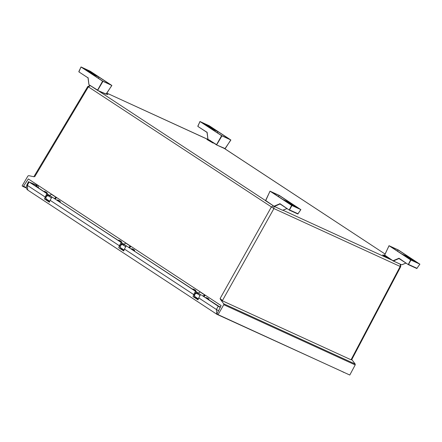 <?xml version="1.0" encoding="UTF-8"?>
<svg xmlns="http://www.w3.org/2000/svg" width="442" height="442" viewBox="0 0 442 442"><rect width="100%" height="100%" fill="white"/><g stroke="black" fill="none" stroke-linecap="round" stroke-linejoin="round"><path stroke-width="0.66" d="M386.971 256.901L389.391 258.487L388.49 258.316L382.755 254.973L386.971 256.901M106.903 94.367L107.854 94.566L106.544 93.704L107.804 94.538L106.903 94.367M213.657 143.048L207.022 139.528L213.657 143.048M33.841 176.811L87.792 86.477L273.913 208.585L222.409 300.554L220.105 298.532L220.453 299.405L222.32 300.51M33.94 176.723L28.653 175.618L27.901 176.038L22.1 185.927L22.934 186.474L23.459 186.242L28.332 178.944L221.138 305.599L217.21 313.522L217.293 314.151L218.088 314.671L223.768 304.698L355.208 364.937L355.208 364.031L223.785 303.803L223.768 304.698M223.79 303.803L220.453 299.405M218.088 314.671L349.799 375.031L355.208 364.937M222.309 300.803L351.163 359.854L351.843 359.622L355.208 364.031M400.292 264.2L400.198 266.46L400.75 266.625L351.793 359.589L351.169 359.556L400.198 266.46L273.913 208.585L273.952 206.237M220.254 307.389L218.265 306.234L216.414 309.527L198.718 297.897L198.044 299.825L193.06 296.554L193.69 294.599L124.406 249.084L123.732 251.012L118.749 247.741L119.379 245.78L50.095 200.265L49.421 202.198L44.438 198.922L46.835 193.624L47.631 193.988L46.67 195.834M220.315 307.256L201.364 294.974L218.265 306.234M47.631 193.988L30.023 182.402L37.172 185.596M45.067 196.966L27.365 185.342L29.133 181.999L46.835 193.624M29.133 181.999L37.239 185.452M27.724 190.043L26.807 189.121L26.305 187.811L26.824 184.916L27.365 185.342L27.724 190.043L216.724 314.201L216.414 309.527L218.575 310.77M216.983 314.345L216.724 314.201L216.983 314.345M198.718 297.897L200.563 294.61M195.292 293.46L196.254 291.621L126.252 245.796L195.458 291.256L193.69 294.599M196.767 297.825L195.933 297.869L198.143 299.322M193.06 296.554L195.933 297.869M195.458 291.256L196.254 291.621M124.406 249.084L126.252 245.796M118.749 247.741L123.832 250.503M122.456 249.006L121.622 249.056M50.095 200.265L51.941 196.977L121.147 242.437L119.379 245.78M121.147 242.437L121.942 242.807L120.981 244.647M51.941 196.977L121.942 242.807M48.145 200.193L47.311 200.237L44.438 198.922M49.222 195.883L47.15 194.916M57.78 199.994L59.852 201.43L60.267 201.541L59.626 200.878L57.769 199.988L59.587 200.922M45.443 191.712L46.94 192.706L45.399 191.8M44.714 191.408L46.786 192.845L47.2 192.955L46.57 192.397M123.533 244.697L121.462 243.735M132.092 248.807L134.164 250.244L134.578 250.354L133.937 249.691L132.081 248.807L133.898 249.741M119.754 240.531L121.252 241.52L119.71 240.614M119.025 240.227L121.097 241.663L121.511 241.768L120.909 241.144M197.845 293.516L195.773 292.549M206.403 297.621L208.475 299.063L208.889 299.168L208.248 298.51L206.392 297.621L208.21 298.554M194.066 289.344L195.563 290.339L194.021 289.427M193.336 289.04L195.408 290.477L195.823 290.587L195.22 289.963M212.829 142.926L213.746 143.097L211.276 141.479L206.972 139.501L212.829 142.926M383.584 255.095L382.667 254.918L385.137 256.542L389.441 258.515L383.584 255.095M401.85 253.995L409.74 257.609L398.109 249.973L390.22 246.354L401.85 253.995M409.756 258.332L410.066 257.824L406.286 256.095L415.253 261.239L410.066 257.824M415.292 261.935L415.579 261.449L413.767 260.62L414.486 261.222L413.756 261.001L414.905 261.758L418.684 263.487L415.579 261.449M397.469 251.117L398.109 249.973M413.425 260.852L407.695 257.835L413.325 261.034M409.507 258.669L409.358 258.929M409.182 258.454L408.463 257.846L409.193 258.067L405.955 255.946L402.176 254.211L409.182 258.454M419.834 264.145L398.275 249.951L389.004 245.68L410.629 259.896L419.834 264.145L416.823 268.515L408.242 264.576M412.944 260.504L409.391 258.366L412.944 260.504M393.242 260.957L384.595 255.006L393.292 260.99L393.231 260.681L399.021 258.261L408.22 264.57L410.629 259.896M405.983 263.101L401.612 264.802L393.314 260.995M398.723 258.244L399.021 258.261M384.595 255.006L389.059 245.724L384.557 255.139M389.004 245.68L384.617 255.294L393.292 260.99L401.612 264.802L393.424 260.99L398.916 258.548L399.369 258.758M417.104 268.366L408.491 264.449L410.955 260.078M405.955 255.946L405.646 256.493M282.847 199.458L290.737 203.077L279.106 195.436L271.217 191.822L282.847 199.458M290.753 203.801L291.063 203.292L287.283 201.558L296.251 206.701L291.063 203.292M296.289 207.397L296.576 206.917L294.764 206.083L295.483 206.69L294.753 206.464L295.902 207.221L299.682 208.95L296.576 206.917M278.466 196.579L279.106 195.436M294.422 206.315L288.692 203.298L294.322 206.497M290.504 204.132L290.355 204.392M290.179 203.917L289.46 203.309L290.19 203.535L286.952 201.408L283.173 199.673L290.179 203.917M300.831 209.607L279.272 195.414L270.001 191.143L291.626 205.359L300.831 209.607L297.82 213.978L289.239 210.044M293.941 205.966L290.388 203.828L293.941 205.966M274.239 206.425L265.592 200.475L274.289 206.453L274.228 206.149L280.018 203.723L289.217 210.033L291.626 205.359M286.98 208.563L282.609 210.265L274.311 206.464M279.72 203.712L280.018 203.723M265.592 200.475L270.056 191.187L265.554 200.602M270.001 191.143L265.614 200.762L274.25 206.436L282.609 210.265L274.421 206.453L279.913 204.016L280.366 204.221M298.101 213.829L289.488 209.911L291.952 205.541M286.952 201.408L286.643 201.955M99.025 77.14L91.135 73.521L102.765 81.162L110.655 84.776L99.025 77.14L98.345 78.262M85.615 69.897L90.809 73.311L94.588 75.041L85.615 69.897M82.184 67.648L87.102 70.516L86.389 69.908L87.118 70.134L85.969 69.377L82.184 67.648M86.295 69.527L93.179 73.3L90.074 71.261L86.295 69.527M91.693 72.681L92.406 73.289L91.676 73.063L94.914 75.19L98.693 76.925L91.693 72.681M93.179 74.052L93.505 73.516M89.897 71.582L90.074 71.261M81.041 66.991L78.842 71.571L81.03 67.013L102.599 81.184L111.87 85.455L90.24 71.239L81.041 66.991M87.925 70.632L91.483 72.77L87.925 70.632M87.428 70.731L87.284 70.991M91.35 72.913L91.063 73.427M85.709 69.875L85.969 69.377M106.229 94.069L97.649 90.411M102.925 81.367L97.627 90.406L106.213 94.091L111.798 85.433M97.577 90.372L88.953 84.709L97.605 90.395L105.942 94.218L111.87 85.455M88.875 84.45L88.14 77.864L88.953 84.709L97.566 90.096L102.599 81.184M87.991 77.847L78.869 71.858L88.069 77.914M87.98 77.571L88.14 77.864M80.969 66.969L78.869 71.858L88.008 77.858L88.886 84.571M218.028 131.672L210.138 128.058L221.768 135.7L229.658 139.313L218.028 131.672L217.348 132.799M204.618 124.434L209.812 127.843L213.591 129.578L204.618 124.434M201.187 122.18L206.105 125.053L205.392 124.445L206.121 124.666L204.972 123.915L201.187 122.18M205.298 124.064L212.182 127.837L209.077 125.799L205.298 124.064M210.696 127.219L211.409 127.821L210.679 127.6L213.917 129.727L217.696 131.462L210.696 127.219M212.182 128.589L212.508 128.047M208.9 126.119L209.077 125.799M200.044 121.528L197.845 126.108L200.033 121.55L221.602 135.722L230.873 139.992L209.243 125.777L200.044 121.528M206.928 125.169L210.486 127.302L206.928 125.169M206.431 125.268L206.287 125.528M210.353 127.451L210.066 127.959M204.712 124.412L204.972 123.915M225.232 148.606L216.652 144.948M221.928 135.904L216.591 144.921L225.216 148.628L230.801 139.97M207.878 138.987L207.143 132.396L207.955 139.247L216.569 144.633L221.602 135.722M206.994 132.385L197.872 126.395L207.071 132.451M199.972 121.506L197.872 126.395L207.143 132.396M265.498 200.58L97.77 90.395M106.892 93.163L210.497 140.644M223.177 147.694L384.993 253.99M393.214 260.719L282.979 210.204M273.333 205.834L271.289 207.127L220.105 298.532M34.719 176.75L88.323 86.93L90.367 85.638M222.409 300.853L351.163 359.854M22.978 186.485L26.349 188.032L22.951 186.48M26.266 187.53L23.459 186.242M38.476 185.607L37.78 187.049M52.106 197.055L49.847 195.568L51.443 194.126M51.421 197.911L48.001 195.662L48.554 195.917L49.847 195.568L51.261 194.204L55.924 197.231L54.499 198.502M45.741 197.198L46.482 196.071M55.151 198.928L56.675 197.557M56.344 197.342L54.825 198.712M56.029 197.132L56.173 197.513M48.515 195.9L51.465 197.828M49.847 195.568L46.719 195.8L45.703 197.066L45.659 198.292L46.073 198.828L45.94 196.751L47.951 195.64M51.383 194.082L49.769 195.635M126.423 245.874L124.158 244.387L125.755 242.94M124.158 244.382L125.661 243.045L130.235 246.045L128.815 247.316M120.053 246.012L120.793 244.885M129.462 247.741L130.987 246.376M130.655 246.161L129.136 247.531M130.34 245.951L130.484 246.327M125.732 246.724L122.312 244.476L125.777 246.642M122.826 244.713L124.08 244.454M125.694 242.901L124.069 244.36L121.031 244.619L120.014 245.885L119.97 247.106L120.384 247.647L120.252 245.564L122.263 244.459M200.734 294.687L198.469 293.201L200.071 291.759M200.044 295.538L196.624 293.295L197.176 293.549L198.469 293.201L199.883 291.836L204.547 294.864L203.127 296.134M194.364 294.831L195.104 293.698M203.773 296.56L205.298 295.19M204.966 294.974L203.447 296.344M204.652 294.764L204.795 295.146M197.138 293.527L200.088 295.46M198.469 293.201L195.342 293.433L194.325 294.698L194.281 295.925L194.695 296.46L194.563 294.383L196.574 293.273M200.005 291.714L198.392 293.267M217.149 314.433L217.851 314.516M343.92 372.341L343.136 372.158M47.311 200.237L49.521 201.69M198.436 293.129L196.226 291.676M124.125 244.31L121.915 242.862M49.813 195.497L47.603 194.044M35.62 186.076L35.222 185.817M220.514 306.858L219.121 306.621M37.095 187.049L38.609 187.358M47.001 195.657L47.355 195.027M59.885 202.016L60.322 202.154L60.267 201.541M46.719 193.386L47.255 193.568L47.2 192.955M121.312 244.476L121.672 243.846M134.197 250.835L134.633 250.968L134.578 250.354M121.031 242.205L121.567 242.387L121.511 241.768M195.624 293.289L195.983 292.659M208.508 299.648L208.944 299.786L208.889 299.168M195.342 291.018L195.878 291.201L195.823 290.587M401.866 264.752L406.016 263.123M419.9 264.167L416.823 268.515L408.187 264.554L399.043 258.548L408.17 264.537M282.863 210.215L287.013 208.591M289.184 210.016L280.04 204.011L289.167 210.005L297.82 213.978L300.897 209.63M216.591 144.921L207.972 139.252L216.58 144.91L224.945 148.75L230.873 139.992M207.011 132.396L207.889 139.108M206.983 132.108L207.005 132.396M90.196 85.521L87.787 86.494M400.739 266.637L400.524 264.305M384.999 253.979L224.486 148.54M209.055 139.97L106.903 93.151M36.62 186.734L37.482 184.949M56.736 197.602L55.217 198.972M46.073 198.828L49.67 201.193M131.047 246.415L129.528 247.785M120.384 247.647L123.981 250.006M205.359 295.234L203.839 296.604M194.695 296.46L198.292 298.825M26.824 184.916L28.597 181.563M344.301 372.512L217.138 314.428M35.52 185.773L36.94 186.071M57.405 199.933L56.93 200.093M44.338 191.347L43.863 191.513M131.716 248.747L131.241 248.912M118.649 240.166L118.174 240.326M206.027 297.56L205.552 297.726M192.961 288.98L192.485 289.145"/></g></svg>

